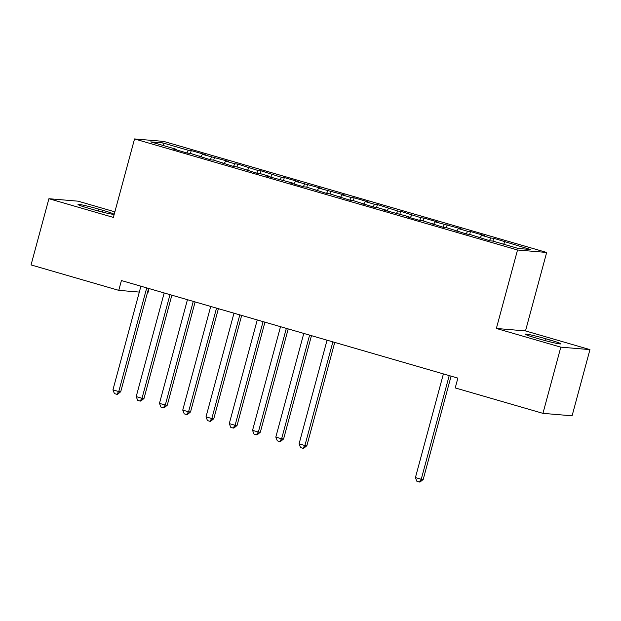 <?xml version="1.0" encoding="UTF-8"?>
<svg xmlns="http://www.w3.org/2000/svg" width="621" height="621" viewBox="0 0 621 621"><rect width="100%" height="100%" fill="white"/><g stroke="black" fill="none" stroke-linecap="round" stroke-linejoin="round"><path stroke-width="0.93" d="M149.056 288.563L147.907 292.817L147.425 292.77M114.862 211.846L78.052 201.173L48.912 198.712L31.05 264.919L118.774 290.356L139.321 292.087M546.666 252.46L163.68 141.402L134.54 138.941L517.526 249.999L546.666 252.46L525.498 330.923L496.358 328.462L560.81 347.155L589.95 349.607L525.498 330.923M589.95 349.607L572.088 415.814L542.948 413.353L560.81 347.155M163.633 145.624L162.849 142.908L150.724 141.883L176.317 149.304L173.523 149.071L187.48 153.123L190.274 153.356L210.752 159.869L213.546 160.102L234.016 166.614L236.811 166.847L257.288 173.36L260.083 173.593L269.39 176.294L266.595 176.061L292.654 183.04L289.86 182.807L303.824 186.851L306.619 187.092L327.088 193.605L329.883 193.837L350.36 200.35L353.155 200.583L373.625 207.096L376.419 207.329L385.726 210.03L382.932 209.797L408.998 216.776L406.204 216.543L420.161 220.587L422.955 220.828L443.433 227.34L446.227 227.573L466.697 234.086L469.492 234.319L489.969 240.832L492.763 241.064L518.356 248.493L530.481 249.51L493.726 238.278L490.932 238.045L481.624 235.343L484.419 235.576L470.454 231.532L467.66 231.299L458.352 228.598L461.147 228.831L435.088 221.852L437.883 222.085L423.918 218.041L421.123 217.8L400.654 211.287L397.859 211.055L377.382 204.542L374.587 204.309L365.28 201.608L368.074 201.841L354.117 197.796L351.323 197.563L342.016 194.862L344.81 195.095L318.744 188.116L321.538 188.349L295.48 181.371L298.274 181.604L284.309 177.552L281.515 177.319L261.045 170.806L258.251 170.573L237.773 164.06L234.979 163.828L225.671 161.126L228.466 161.359L202.407 154.381L205.202 154.613L191.237 150.569L190.476 153.41M162.849 142.908L188.442 150.329L191.237 150.569M542.948 413.353L455.224 387.923L457.871 378.111L121.413 280.552L118.774 290.356M202.407 154.381L200.824 156.989M211.714 157.074L210.131 159.682M176.317 149.304L176.348 149.894M225.671 161.126L224.088 163.734M234.979 163.828L233.395 166.436M199.582 156.057L199.613 156.639M248.943 167.872L247.36 170.48M258.251 170.573L256.667 173.181M222.854 162.803L222.885 163.385M272.208 174.617L270.624 177.226M281.515 177.319L279.931 179.927M246.118 169.549L246.149 170.131M295.48 181.371L293.896 183.979M304.787 184.064L303.203 186.673M269.39 176.294L269.421 176.876M318.744 188.116L317.16 190.725M328.051 190.81L326.467 193.418M292.654 183.04L292.685 183.622M342.016 194.862L340.432 197.47M351.323 197.563L349.739 200.172M315.926 189.793L315.957 190.375M365.28 201.608L363.696 204.216M374.587 204.309L373.004 206.917M339.19 196.539L339.221 197.121M388.552 208.353L386.968 210.961M397.859 211.055L396.276 213.663M362.462 203.284L362.493 203.867M411.816 215.099L410.233 217.715M421.123 217.8L419.54 220.408M385.726 210.03L385.757 210.612M435.088 221.852L433.505 224.46M444.395 224.546L442.812 227.154M408.998 216.776L409.029 217.358M458.352 228.598L456.769 231.206M467.66 231.299L466.076 233.907M432.263 223.529L432.294 224.111M481.624 235.343L480.041 237.952M490.932 238.045L489.348 240.653M455.535 230.275L455.558 230.857M504.889 242.089L503.6 244.208M478.799 237.02L478.83 237.602M496.358 328.462L517.526 249.999M48.912 198.712L113.364 217.404L134.54 138.941M188.442 150.329L186.859 152.937M540.091 339.182A16.278 0.947 15.1 0 0 560.848 343.855A16.278 0.947 15.1 0 0 550.175 340.036L545.983 338.818A16.278 0.947 15.1 0 0 525.226 334.152A16.278 0.947 15.1 0 0 535.9 337.971L540.091 339.182M98.77 209.145A16.278 0.947 15.1 0 0 78.013 204.472A16.278 0.947 15.1 0 0 88.694 208.291L92.878 209.502A16.278 0.947 15.1 0 0 113.643 214.175A16.278 0.947 15.1 0 0 102.962 210.356L98.77 209.145L98.265 211.008M493.726 238.278L492.958 241.127M470.454 231.532L469.686 234.381M447.19 224.786L446.421 227.628M423.918 218.041L423.149 220.882M400.654 211.287L399.885 214.136M377.382 204.542L376.613 207.391M354.117 197.796L353.349 200.645M330.846 191.051L330.077 193.892M307.581 184.305L306.813 187.146M284.309 177.552L283.541 180.4M261.045 170.806L260.277 173.655M237.773 164.06L237.012 166.909M214.509 157.315L213.74 160.156M449.216 375.604A2.546 2.422 -85.2 0 0 449.162 375.79L421.24 479.265L415.426 477.572L443.347 374.098A2.546 2.422 -85.2 0 0 443.386 373.912M451.079 376.14L423.212 479.428L421.24 479.265L419.229 481.989L416.901 481.322L415.426 477.572M423.212 479.428L420.013 482.059L419.229 481.989M332.879 341.868A2.546 2.422 -85.2 0 0 332.825 342.055L304.903 445.529L299.081 443.836L327.003 340.362A2.546 2.422 -85.2 0 0 327.05 340.176M334.742 342.404L306.867 445.692L304.903 445.529L302.885 448.253L300.564 447.586L299.081 443.836M306.867 445.692L303.677 448.323L302.885 448.253M309.607 335.123A2.546 2.422 -85.2 0 0 309.553 335.301L281.631 438.775L275.817 437.091L303.739 333.617A2.546 2.422 -85.2 0 0 303.778 333.43M311.47 335.658L283.603 438.946L281.631 438.775L279.621 441.508L277.292 440.832L275.817 437.091M283.603 438.946L280.405 441.578L279.621 441.508M286.343 328.369A2.546 2.422 -85.2 0 0 286.289 328.556L258.367 432.03L252.545 430.345L280.467 326.871A2.546 2.422 -85.2 0 0 280.513 326.685M288.206 328.913L260.331 432.2L258.367 432.03L256.349 434.762L254.028 434.087L252.545 430.345M260.331 432.2L257.141 434.832L256.349 434.762M263.071 321.624A2.546 2.422 -85.2 0 0 263.017 321.81L235.095 425.284L229.281 423.6L257.203 320.125A2.546 2.422 -85.2 0 0 257.241 319.931M264.934 322.167L237.067 425.447L235.095 425.284L233.085 428.016L230.756 427.341L229.281 423.6M237.067 425.447L233.869 428.079L233.085 428.016M239.807 314.878A2.546 2.422 -85.2 0 0 239.753 315.064L211.831 418.538L206.009 416.854L233.931 313.372A2.546 2.422 -85.2 0 0 233.977 313.186M241.67 315.421L213.795 418.701L211.831 418.538L209.813 421.271L207.492 420.596L206.009 416.854M213.795 418.701L210.604 421.333L209.813 421.271M216.535 308.132A2.546 2.422 -85.2 0 0 216.481 308.319L188.559 411.793L182.745 410.101L210.666 306.627A2.546 2.422 -85.2 0 0 210.705 306.44M218.398 308.668L190.531 411.956L188.559 411.793L186.548 414.525L184.22 413.85L182.745 410.101M190.531 411.956L187.332 414.587L186.548 414.525M193.271 301.387A2.546 2.422 -85.2 0 0 193.216 301.565L165.295 405.039L159.473 403.355L187.395 299.881A2.546 2.422 -85.2 0 0 187.441 299.695M195.134 301.922L167.259 405.21L165.295 405.039L163.276 407.772L160.955 407.097L159.473 403.355M167.259 405.21L164.068 407.842L163.276 407.772M169.999 294.633A2.546 2.422 -85.2 0 0 169.944 294.82L142.023 398.294L136.209 396.609L164.13 293.135A2.546 2.422 -85.2 0 0 164.169 292.949M171.862 295.177L143.994 398.465L142.023 398.294L140.012 401.026L137.683 400.351L136.209 396.609M143.994 398.465L140.796 401.096L140.012 401.026M146.735 287.888A2.546 2.422 -85.2 0 0 146.68 288.074L118.758 391.548L112.937 389.864L140.858 286.39A2.546 2.422 -85.2 0 0 140.905 286.196M148.598 288.431L120.722 391.711L118.758 391.548L116.74 394.281L114.419 393.605L112.937 389.864M120.722 391.711L117.532 394.343L116.74 394.281M549.701 341.775L550.175 340.036M545.479 340.688L545.983 338.818M102.488 212.095L102.962 210.356M449.162 375.79L450.14 375.868M332.825 342.055L333.795 342.132M309.553 335.301L310.531 335.387M286.289 328.556L287.259 328.641M263.017 321.81L263.995 321.895M239.753 315.064L240.723 315.142M216.481 308.319L217.459 308.396M193.216 301.565L194.187 301.651M169.944 294.82L170.922 294.905M146.68 288.074L147.651 288.16"/></g></svg>
